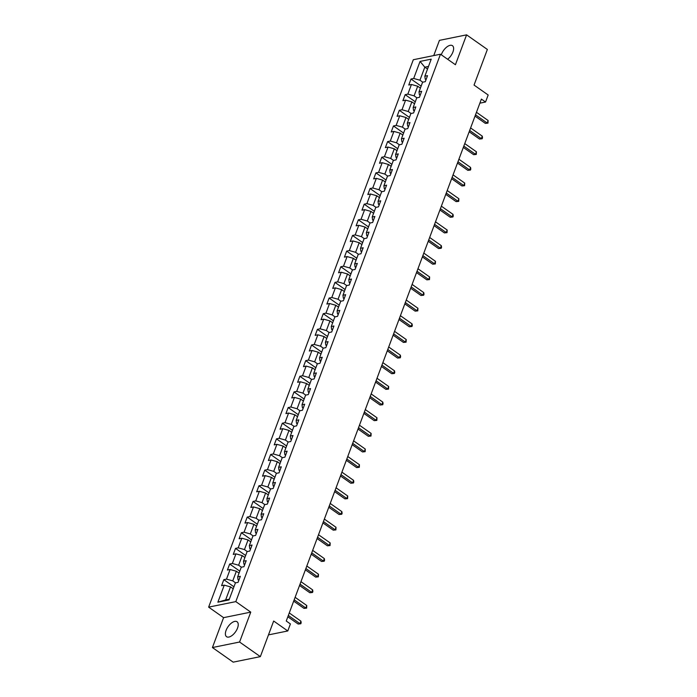 <?xml version="1.0" encoding="UTF-8"?>
<svg xmlns="http://www.w3.org/2000/svg" width="697" height="697" viewBox="0 0 697 697"><rect width="100%" height="100%" fill="white"/><g stroke="black" fill="none" stroke-linecap="round" stroke-linejoin="round"><path stroke-width="1.05" d="M237.538 628.075A9.131 4.53 -54.9 0 0 237.067 621.768A9.131 4.53 -54.9 0 0 226.081 630.402A9.131 4.53 -54.9 0 0 226.56 636.701A9.131 4.53 -54.9 0 0 237.538 628.075M447.64 59.262A9.131 4.53 -54.9 0 0 452.928 51.987A9.131 4.53 -54.9 0 0 452.449 45.688A9.131 4.53 -54.9 0 0 441.471 54.314A9.131 4.53 -54.9 0 0 441.297 54.802M212.419 647.539L233.181 662.15L260.347 656.635L239.576 642.024L250.754 612.132L235.804 601.616L208.638 607.131L223.589 617.655L212.419 647.539L239.576 642.024M235.804 601.616L440.469 54.218L413.304 59.733L208.638 607.131M440.469 54.218L455.42 64.734L466.589 34.85L439.432 40.365L433.743 55.586M466.589 34.85L487.36 49.461L474.047 85.069L488.17 95.001L485.548 102.023L481.392 99.096L286.249 621.027L290.405 623.946L287.783 630.968L273.66 621.027L260.347 656.635M420.064 61.414L413.687 78.465L411.012 79.014L408.764 85.025L411.439 84.485L407.841 94.112L405.166 94.661L402.91 100.673L405.593 100.133L401.995 109.76L399.311 110.3L397.063 116.321L399.738 115.78L396.14 125.408L393.465 125.948L391.209 131.968L393.892 131.419L390.294 141.047L387.61 141.596L385.363 147.616L388.046 147.067L384.439 156.694L381.764 157.243L379.517 163.255L382.191 162.715L378.593 172.342L375.91 172.882L373.662 178.902L376.345 178.362L372.747 187.99L370.063 188.53L367.816 194.55L370.49 194.001L366.892 203.629L364.217 204.177L361.961 210.198L364.644 209.649L361.046 219.276L358.363 219.825L356.115 225.837L358.798 225.297L355.191 234.924L352.516 235.464L350.269 241.484L352.943 240.944L349.345 250.572L346.662 251.112L344.414 257.132L347.097 256.583L343.499 266.219L340.816 266.759L338.568 272.78L341.242 272.231L337.644 281.858L334.969 282.407L332.713 288.419L335.396 287.878L331.798 297.506L329.115 298.055L326.867 304.066L329.542 303.526L325.943 313.153L323.269 313.694L321.021 319.714L323.696 319.174L320.097 328.801L317.414 329.341L315.166 335.362L317.849 334.813L314.242 344.44L311.568 344.989L309.32 351.009L311.995 350.46L308.396 360.088L305.722 360.637L303.465 366.648L306.149 366.108L302.55 375.735L299.867 376.275L297.619 382.296L300.294 381.756L296.695 391.383L294.021 391.923L291.764 397.943L294.448 397.395L290.849 407.022L288.166 407.571L285.918 413.591L288.602 413.042L284.995 422.67L282.32 423.218L280.072 429.23L282.747 428.69L279.148 438.317L276.465 438.857L274.217 444.878L276.901 444.337L273.302 453.965L270.619 454.505L268.371 460.525L271.046 459.976L267.448 469.612L264.773 470.153L262.516 476.173L265.2 475.624L261.602 485.251L258.918 485.8L256.67 491.812L259.354 491.272L255.747 500.899L253.072 501.448L250.824 507.46L253.499 506.919L249.901 516.547L247.217 517.087L244.969 523.107L247.653 522.567L244.055 532.194L241.371 532.735L239.123 538.755L241.798 538.206L238.2 547.833L235.525 548.382L233.268 554.403L235.952 553.854L232.354 563.481L229.67 564.03L227.422 570.041L230.097 569.501L226.499 579.129L223.824 579.669L221.576 585.689L224.251 585.149L217.873 602.199L229.034 599.925L235.412 582.884L238.086 582.335L240.343 576.314L237.66 576.863L241.258 567.236L243.941 566.687L246.189 560.676L243.514 561.216L247.113 551.588L249.787 551.048L252.044 545.028L249.36 545.568L252.959 535.941L255.642 535.401L257.89 529.38L255.207 529.929L258.814 520.293L261.488 519.753L263.736 513.733L261.061 514.281L264.66 504.654L267.343 504.105L269.591 498.094L266.907 498.634L270.506 489.006L273.189 488.458L275.437 482.446L272.762 482.986L276.361 473.359L279.035 472.819L281.292 466.798L278.608 467.338L282.207 457.711L284.89 457.171L287.138 451.151L284.454 451.7L288.061 442.072L290.736 441.523L292.984 435.503L290.309 436.052L293.907 426.425L296.591 425.876L298.839 419.864L296.155 420.404L299.754 410.777L302.437 410.237L304.685 404.216L302.01 404.757L305.608 395.129L308.283 394.589L310.54 388.569L307.856 389.118L311.454 379.49L314.138 378.941L316.386 372.921L313.711 373.47L317.309 363.843L319.984 363.294L322.232 357.282L319.557 357.822L323.155 348.195L325.839 347.655L328.087 341.635L325.403 342.175L329.001 332.547L331.685 332.007L333.933 325.987L331.258 326.536L334.856 316.9L337.531 316.36L339.787 310.339L337.104 310.888L340.702 301.261L343.386 300.712L345.634 294.7L342.959 295.24L346.557 285.613L349.232 285.064L351.488 279.053L348.805 279.593L352.403 269.966L355.087 269.425L357.334 263.405L354.651 263.945L358.258 254.318L360.933 253.778L363.181 247.757L360.506 248.306L364.104 238.679L366.788 238.13L369.035 232.11L366.352 232.659L369.95 223.031L372.634 222.482L374.881 216.471L372.207 217.011L375.805 207.384L378.48 206.843L380.736 200.823L378.053 201.363L381.651 191.736L384.335 191.196L386.582 185.175L383.899 185.724L387.506 176.097L390.181 175.548L392.428 169.528L389.754 170.077L393.352 160.449L396.035 159.901L398.283 153.889L395.6 154.429L399.198 144.802L401.881 144.262L404.129 138.241L401.455 138.781L405.053 129.154L407.728 128.614L409.984 122.594L407.301 123.142L410.899 113.506L413.582 112.966L415.83 106.946L413.147 107.495L416.754 97.868L419.428 97.319L421.676 91.307L419.002 91.847L422.6 82.22L425.283 81.671L427.531 75.659L424.848 76.2L431.225 59.149L420.064 61.414L424.822 67.173L419.951 80.207L422.765 82.185M237.66 576.863L238.043 579.799L238.836 580.348M235.569 582.849L232.763 580.871L236.361 571.244L239.054 573.134M226.499 579.129L232.763 580.871M230.097 569.501L236.361 571.244M243.514 561.216L243.898 564.152L244.682 564.701M241.423 567.201L238.609 565.223L242.207 555.596L244.9 557.487M232.354 563.481L238.609 565.223M235.952 553.854L242.207 555.596M249.36 545.568L249.744 548.504L250.537 549.062M247.269 551.554L244.464 549.576L248.062 539.948L250.754 541.848M238.2 547.833L244.464 549.576M241.798 538.206L248.062 539.948M255.207 529.929L255.599 532.856L256.383 533.414M253.124 535.915L250.31 533.937L253.908 524.301L256.601 526.2M244.055 532.194L250.31 533.937M247.653 522.567L253.908 524.301M261.061 514.281L261.445 517.218L262.229 517.766M258.97 520.267L256.156 518.289L259.763 508.662L262.455 510.553M249.901 516.547L256.156 518.289M253.499 506.919L259.763 508.662M266.907 498.634L267.3 501.57L268.084 502.119M264.816 504.619L262.011 502.642L265.609 493.014L268.301 494.905M255.747 500.899L262.011 502.642M259.354 491.272L265.609 493.014M272.762 482.986L273.146 485.922L273.93 486.48M270.671 488.972L267.857 486.994L271.455 477.367L274.156 479.266M261.602 485.251L267.857 486.994M265.2 475.624L271.455 477.367M278.608 467.338L278.992 470.275L279.785 470.832M276.517 473.324L273.712 471.346L277.31 461.719L280.002 463.618M267.448 469.612L273.712 471.346M271.046 459.976L277.31 461.719M284.454 451.7L284.846 454.627L285.631 455.185M282.372 457.685L279.558 455.707L283.156 446.08L285.848 447.971M273.302 453.965L279.558 455.707M276.901 444.337L283.156 446.08M290.309 436.052L290.693 438.988L291.477 439.537M288.218 442.037L285.404 440.06L289.011 430.432L291.703 432.323M279.148 438.317L285.404 440.06M282.747 428.69L289.011 430.432M296.155 420.404L296.547 423.34L297.331 423.889M294.064 426.39L291.259 424.412L294.857 414.785L297.549 416.684M284.995 422.67L291.259 424.412M288.602 413.042L294.857 414.785M302.01 404.757L302.393 407.693L303.178 408.25M299.919 410.742L297.105 408.764L300.703 399.137L303.404 401.036M290.849 407.022L297.105 408.764M294.448 397.395L300.703 399.137M307.856 389.118L308.24 392.045L309.032 392.603M305.765 395.103L302.96 393.125L306.558 383.498L309.25 385.389M296.695 391.383L302.96 393.125M300.294 381.756L306.558 383.498M313.711 373.47L314.094 376.406L314.878 376.955M311.62 379.456L308.806 377.478L312.404 367.85L315.096 369.741M302.55 375.735L308.806 377.478M306.149 366.108L312.404 367.85M319.557 357.822L319.94 360.758L320.725 361.307M317.466 363.808L314.661 361.83L318.259 352.203L320.951 354.093M308.396 360.088L314.661 361.83M311.995 350.46L318.259 352.203M325.403 342.175L325.795 345.111L326.579 345.668M323.321 348.16L320.507 346.182L324.105 336.555L326.797 338.454M314.242 344.44L320.507 346.182M317.849 334.813L324.105 336.555M331.258 326.536L331.641 329.463L332.425 330.021M329.167 332.513L326.353 330.544L329.96 320.908L332.652 322.807M320.097 328.801L326.353 330.544M323.696 319.174L329.96 320.908M337.104 310.888L337.487 313.824L338.28 314.373M335.013 316.874L332.208 314.896L335.806 305.269L338.498 307.159M325.943 313.153L332.208 314.896M329.542 303.526L335.806 305.269M342.959 295.24L343.342 298.177L344.126 298.725M340.868 301.226L338.054 299.248L341.652 289.621L344.344 291.512M331.798 297.506L338.054 299.248M335.396 287.878L341.652 289.621M348.805 279.593L349.188 282.529L349.981 283.078M346.714 285.578L343.909 283.601L347.507 273.973L350.199 275.873M337.644 281.858L343.909 283.601M341.242 272.231L347.507 273.973M354.651 263.945L355.043 266.881L355.827 267.439M352.569 269.931L349.755 267.953L353.353 258.326L356.045 260.225M343.499 266.219L349.755 267.953M347.097 256.583L353.353 258.326M360.506 248.306L360.889 251.234L361.673 251.791M358.415 254.292L355.601 252.314L359.208 242.687L361.9 244.577M349.345 250.572L355.601 252.314M352.943 240.944L359.208 242.687M366.352 232.659L366.744 235.595L367.528 236.144M364.261 238.644L361.455 236.666L365.054 227.039L367.746 228.93M355.191 234.924L361.455 236.666M358.798 225.297L365.054 227.039M372.207 217.011L372.59 219.947L373.374 220.496M370.116 222.996L367.302 221.019L370.9 211.391L373.592 213.291M361.046 219.276L367.302 221.019M364.644 209.649L370.9 211.391M378.053 201.363L378.436 204.299L379.229 204.857M375.962 207.349L373.156 205.371L376.755 195.744L379.447 197.643M366.892 203.629L373.156 205.371M370.49 194.001L376.755 195.744M383.899 185.724L384.291 188.652L385.075 189.209M381.817 191.71L379.002 189.732L382.601 180.096L385.293 181.995M372.747 187.99L379.002 189.732M376.345 178.362L382.601 180.096M389.754 170.077L390.137 173.013L390.921 173.562M387.663 176.062L384.849 174.084L388.456 164.457L391.148 166.348M378.593 172.342L384.849 174.084M382.191 162.715L388.456 164.457M395.6 154.429L395.992 157.365L396.776 157.914M393.509 160.415L390.703 158.437L394.302 148.81L396.994 150.7M384.439 156.694L390.703 158.437M388.046 147.067L394.302 148.81M401.455 138.781L401.838 141.718L402.622 142.275M399.364 144.767L396.549 142.789L400.148 133.162L402.849 135.061M390.294 141.047L396.549 142.789M393.892 131.419L400.148 133.162M407.301 123.142L407.684 126.07L408.477 126.627M405.21 129.119L402.404 127.15L406.002 117.514L408.695 119.414M396.14 125.408L402.404 127.15M399.738 115.78L406.002 117.514M413.147 107.495L413.539 110.431L414.323 110.98M411.064 113.48L408.25 111.503L411.849 101.875L414.541 103.766M401.995 109.76L408.25 111.503M405.593 100.133L411.849 101.875M419.002 91.847L419.385 94.783L420.169 95.332M416.911 97.833L414.105 95.855L417.703 86.228L420.396 88.118M407.841 94.112L414.105 95.855M411.439 84.485L417.703 86.228M424.848 76.2L425.24 79.136L426.024 79.685M427.522 69.064L424.822 67.173L428.507 66.424M413.687 78.465L419.951 80.207M268.476 634.889L287.783 630.968M479.867 103.173L485.548 102.023M233.207 588.782L230.515 586.891L225.636 599.925L229.322 599.176M217.873 602.199L225.636 599.925M224.251 585.149L230.515 586.891M411.012 79.014L421.136 86.132M405.166 94.661L415.29 101.779M399.311 110.3L409.435 117.427M393.465 125.948L403.589 133.075M387.61 141.596L397.734 148.714M381.764 157.243L391.888 164.361M375.91 172.882L386.042 180.009M370.063 188.53L380.187 195.657M364.217 204.177L374.341 211.304M358.363 219.825L368.486 226.943M352.516 235.464L362.64 242.591M346.662 251.112L356.786 258.238M340.816 266.759L350.94 273.886M334.969 282.407L345.093 289.525M329.115 298.055L339.239 305.173M323.269 313.694L333.393 320.82M317.414 329.341L327.538 336.468M311.568 344.989L321.692 352.107M305.722 360.637L315.846 367.755M299.867 376.275L309.991 383.402M294.021 391.923L304.145 399.05M288.166 407.571L298.29 414.698M282.32 423.218L292.444 430.337M276.465 438.857L286.598 445.984M270.619 454.505L280.743 461.632M264.773 470.153L274.897 477.279M258.918 485.8L269.042 492.918M253.072 501.448L263.196 508.566M247.217 517.087L257.341 524.214M241.371 532.735L251.495 539.861M235.525 548.382L245.649 555.509M229.67 564.03L239.794 571.148M223.824 579.669L233.948 586.796M250.754 612.132L223.589 617.655M475.032 116.12L485.339 123.378L487.177 123.003L475.52 114.805M488.118 120.503L487.987 123.125L487.177 123.003L488.118 120.503L476.46 112.295M487.987 123.125L485.339 123.378M469.177 131.768L479.492 139.025L481.331 138.651L469.673 130.452M482.263 136.142L482.516 137.771L482.141 138.773L481.331 138.651L482.263 136.142L470.606 127.943M482.141 138.773L479.492 139.025M463.331 147.415L473.646 154.673L475.476 154.298L463.819 146.1M476.417 151.789L476.286 154.42L475.476 154.298L476.417 151.789L464.76 143.591M476.286 154.42L473.646 154.673M457.476 163.063L467.792 170.321L469.63 169.946L457.973 161.739M470.562 167.437L470.815 169.057L470.44 170.059L469.63 169.946L470.562 167.437L458.905 159.238M470.44 170.059L467.792 170.321M451.63 178.702L461.945 185.96L463.775 185.594L452.118 177.386M464.716 183.084L464.585 185.707L463.775 185.594L464.716 183.084L453.059 174.877M464.585 185.707L461.945 185.96M445.775 194.35L456.091 201.607L457.929 201.233L446.272 193.034M458.87 198.723L458.739 201.355L457.929 201.233L458.87 198.723L447.213 190.525M458.739 201.355L456.091 201.607M439.929 209.997L450.245 217.255L452.083 216.88L440.426 208.682M453.015 214.371L453.268 216L452.893 217.002L452.083 216.88L453.015 214.371L441.358 206.173M452.893 217.002L450.245 217.255M434.083 225.645L444.39 232.903L446.228 232.528L434.571 224.321M447.169 230.019L447.038 232.65L446.228 232.528L447.169 230.019L435.512 221.82M447.038 232.65L444.39 232.903M428.228 241.284L438.544 248.541L440.382 248.176L428.725 239.968M441.314 245.666L441.567 247.287L441.192 248.289L440.382 248.176L441.314 245.666L429.657 237.459M441.192 248.289L438.544 248.541M422.382 256.932L432.698 264.189L434.527 263.815L422.87 255.616M435.468 261.314L435.337 263.936L434.527 263.815L435.468 261.314L423.811 253.107M435.337 263.936L432.698 264.189M416.527 272.579L426.843 279.837L428.681 279.462L417.024 271.264M429.622 276.953L429.491 279.584L428.681 279.462L429.622 276.953L417.965 268.754M429.491 279.584L426.843 279.837M410.681 288.227L420.997 295.484L422.835 295.11L411.178 286.911M423.767 292.601L424.02 294.23L423.645 295.232L422.835 295.11L423.767 292.601L412.11 284.402M423.645 295.232L420.997 295.484M404.835 303.875L415.142 311.123L416.98 310.757L405.323 302.55M417.921 308.248L417.791 310.871L416.98 310.757L417.921 308.248L406.264 300.05M417.791 310.871L415.142 311.123M398.98 319.514L409.296 326.771L411.134 326.396L399.477 318.198M412.066 323.896L412.319 325.516L411.944 326.518L411.134 326.396L412.066 323.896L400.409 315.689M411.944 326.518L409.296 326.771M393.134 335.161L403.45 342.419L405.279 342.044L393.622 333.846M406.22 339.535L406.09 342.166L405.279 342.044L406.22 339.535L394.563 331.336M406.09 342.166L403.45 342.419M387.279 350.809L397.595 358.066L399.433 357.692L387.776 349.493M400.366 355.182L400.618 356.812L400.244 357.814L399.433 357.692L400.366 355.182L388.717 346.984M400.244 357.814L397.595 358.066M381.433 366.456L391.749 373.714L393.578 373.339L381.921 365.132M394.519 370.83L394.772 372.451L394.389 373.453L393.578 373.339L394.519 370.83L382.862 362.632M394.389 373.453L391.749 373.714M375.587 382.095L385.894 389.353L387.732 388.987L376.075 380.78M388.673 386.478L388.543 389.1L387.732 388.987L388.673 386.478L377.016 378.271M388.543 389.1L385.894 389.353M369.732 397.743L380.048 405.001L381.886 404.626L370.229 396.427M382.819 402.125L383.071 403.746L382.697 404.748L381.886 404.626L382.819 402.125L371.161 393.918M382.697 404.748L380.048 405.001M363.886 413.391L374.202 420.648L376.031 420.274L364.374 412.075M376.972 417.764L376.842 420.396L376.031 420.274L376.972 417.764L365.315 409.566M376.842 420.396L374.202 420.648M358.031 429.038L368.347 436.296L370.185 435.921L358.528 427.723M371.118 433.412L370.996 436.043L370.185 435.921L371.118 433.412L359.46 425.214M370.996 436.043L368.347 436.296M352.185 444.677L362.501 451.935L364.331 451.569L352.673 443.362M365.272 449.06L365.141 451.682L364.331 451.569L365.272 449.06L353.614 440.852M365.141 451.682L362.501 451.935M346.331 460.325L356.646 467.582L358.485 467.208L346.827 459.009M359.425 464.707L359.295 467.33L358.485 467.208L359.425 464.707L347.768 456.5M359.295 467.33L356.646 467.582M340.485 475.973L350.8 483.23L352.638 482.855L340.981 474.657M353.571 480.346L353.823 481.976L353.449 482.977L352.638 482.855L353.571 480.346L341.913 472.148M353.449 482.977L350.8 483.23M334.638 491.62L344.945 498.878L346.784 498.503L335.126 490.305M347.725 495.994L347.594 498.625L346.784 498.503L347.725 495.994L336.067 487.795M347.594 498.625L344.945 498.878M328.784 507.268L339.099 514.517L340.938 514.151L329.28 505.944M341.87 511.642L342.122 513.262L341.748 514.264L340.938 514.151L341.87 511.642L330.212 503.443M341.748 514.264L339.099 514.517M322.938 522.907L333.253 530.164L335.083 529.79L323.425 521.591M336.024 527.289L335.893 529.912L335.083 529.79L336.024 527.289L324.366 519.082M335.893 529.912L333.253 530.164M317.083 538.554L327.398 545.812L329.237 545.437L317.579 537.239M330.178 542.928L330.047 545.559L329.237 545.437L330.178 542.928L318.52 534.73M330.047 545.559L327.398 545.812M311.237 554.202L321.552 561.46L323.391 561.085L311.733 552.887M324.323 558.576L324.575 560.205L324.201 561.207L323.391 561.085L324.323 558.576L312.665 550.377M324.201 561.207L321.552 561.46M305.391 569.85L315.697 577.107L317.536 576.733L305.878 568.525M318.477 574.223L318.346 576.846L317.536 576.733L318.477 574.223L306.819 566.025M318.346 576.846L315.697 577.107M299.536 585.489L309.851 592.746L311.69 592.38L300.032 584.173M312.622 589.871L312.875 591.492L312.5 592.494L311.69 592.38L312.622 589.871L300.965 581.664M312.5 592.494L309.851 592.746M293.69 601.136L304.005 608.394L305.835 608.019L294.178 599.821M306.776 605.519L306.645 608.141L305.835 608.019L306.776 605.519L295.119 597.312M306.645 608.141L304.005 608.394M287.835 616.784L298.15 624.042L299.989 623.667L288.331 615.468M300.921 621.158L301.174 622.787L300.799 623.789L299.989 623.667L300.921 621.158L289.272 612.959M300.799 623.789L298.15 624.042"/></g></svg>
